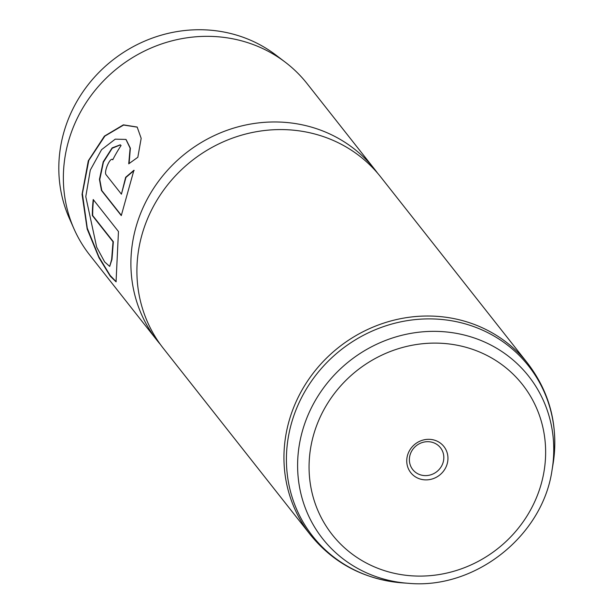 <?xml version="1.0" encoding="UTF-8"?>
<svg xmlns="http://www.w3.org/2000/svg" width="614" height="614" viewBox="0 0 614 614"><rect width="100%" height="100%" fill="white"/><g stroke="black" fill="none" stroke-linecap="round" stroke-linejoin="round"><path stroke-width="0.92" d="M423.545 479.741A21.106 19.771 -38.3 0 1 407.097 457.131A21.106 19.771 -38.3 0 1 431.158 439.463A21.106 19.771 -38.3 0 1 447.598 462.073A21.106 19.771 -38.3 0 1 423.545 479.741M429.785 441.811A17.645 16.532 141.7 0 0 412.002 450.569A17.645 16.532 141.7 0 0 412.746 469.58A17.645 16.532 141.7 0 0 423.414 475.489A17.645 16.532 141.7 0 0 441.197 466.732A17.645 16.532 141.7 0 0 440.453 447.721A17.645 16.532 141.7 0 0 429.785 441.811M160.407 344.492A138.411 129.646 -38.3 0 1 157.33 340.747L89.797 255.117A138.411 129.646 -38.3 0 1 74.025 228.922L69.244 218.1A135.379 126.806 -38.3 0 1 88.055 84.832A135.379 126.806 -38.3 0 1 215.376 30.7A135.379 126.806 -38.3 0 1 275.932 55.083L285.341 62.252A138.411 129.646 -38.3 0 1 307.146 83.696L374.678 169.326A138.411 129.646 -38.3 0 1 377.61 173.194M74.025 228.922A138.411 129.646 -38.3 0 1 93.259 92.668A138.411 129.646 -38.3 0 1 223.427 37.324A138.411 129.646 -38.3 0 1 285.341 62.252M310.385 534.794L163.339 348.361A138.411 129.646 -38.3 0 1 157.545 199.251A138.411 129.646 -38.3 0 1 296.969 130.567A138.411 129.646 -38.3 0 1 380.688 176.939L527.725 363.373C550.244 392.991 558.671 426.584 553.03 464.138A137.467 128.756 141.7 0 0 445.396 319.871A137.467 128.756 141.7 0 0 288.726 434.942A137.467 128.756 141.7 0 0 395.823 582.233A137.467 128.756 141.7 0 0 402.477 582.878L395.731 582.226C360.717 577.513 332.266 561.703 310.385 534.794A138.411 129.646 -38.3 0 1 304.59 385.684A138.411 129.646 -38.3 0 1 444.014 317.008A138.411 129.646 -38.3 0 1 527.725 363.373M157.33 340.747A138.411 129.646 -38.3 0 1 151.543 191.637A138.411 129.646 -38.3 0 1 290.967 122.953A138.411 129.646 -38.3 0 1 374.678 169.326M112.753 159.801C110.359 156.309 103.421 172.273 106.191 174.86L121.418 194.17L125.647 177.292L133.906 170.278L121.28 215.591L101.463 190.47L99.445 179.372L103.206 161.827L112.132 147.897L120.267 144.812L121.065 145.526A138.411 129.646 -38.3 0 0 112.753 159.801L112.515 159.663M137.828 157.268L128.733 163.831L130.107 148.135L125.939 139.424L115.232 139.163L101.563 149.678L90.296 170.093L85.783 196.633L96.667 247.158L104.656 261.932L109.691 266.407L111.648 259.476L113.014 241.747L92.353 215.56A138.411 129.646 -38.3 0 1 93.221 199.519L118.464 231.532L116.054 281.826L110.244 276.17L99.007 257.819L87.173 229.037L82.053 194.316L88.301 160.784L104.403 136.131L123.383 124.842L137.168 127.044L141.174 138.342L137.828 157.268M129.101 163.539L130.368 148.197L126.07 139.516M109.691 266.407L111.978 259.392L113.352 241.724L92.691 215.537A138.066 129.316 -38.3 0 1 93.512 199.895M116.207 281.726L110.144 275.448L98.892 256.867L87.28 228.201L82.391 193.663L88.8 160.423L104.864 136.116L123.606 125.049L137.283 127.152M121.418 194.17L125.947 177.423L134.19 170.431M121.342 215.307L101.794 190.524L99.767 179.549L103.428 162.173L112.224 148.235L120.398 144.904M449.341 332.289A131.196 122.892 -38.3 0 1 552.063 469.971C542.73 536.129 474.891 589.64 408.379 583.3A131.196 122.892 -38.3 0 1 402.024 582.686A131.196 122.892 -38.3 0 1 299.809 442.111A131.196 122.892 -38.3 0 1 449.341 332.289M405.501 575.234A121.173 113.498 141.7 0 0 543.605 473.801A121.173 113.498 141.7 0 0 449.195 343.97A121.173 113.498 141.7 0 0 311.098 445.403A121.173 113.498 141.7 0 0 405.501 575.234M552.063 469.971L553.03 464.138M408.379 583.3L402.477 582.878"/></g></svg>

